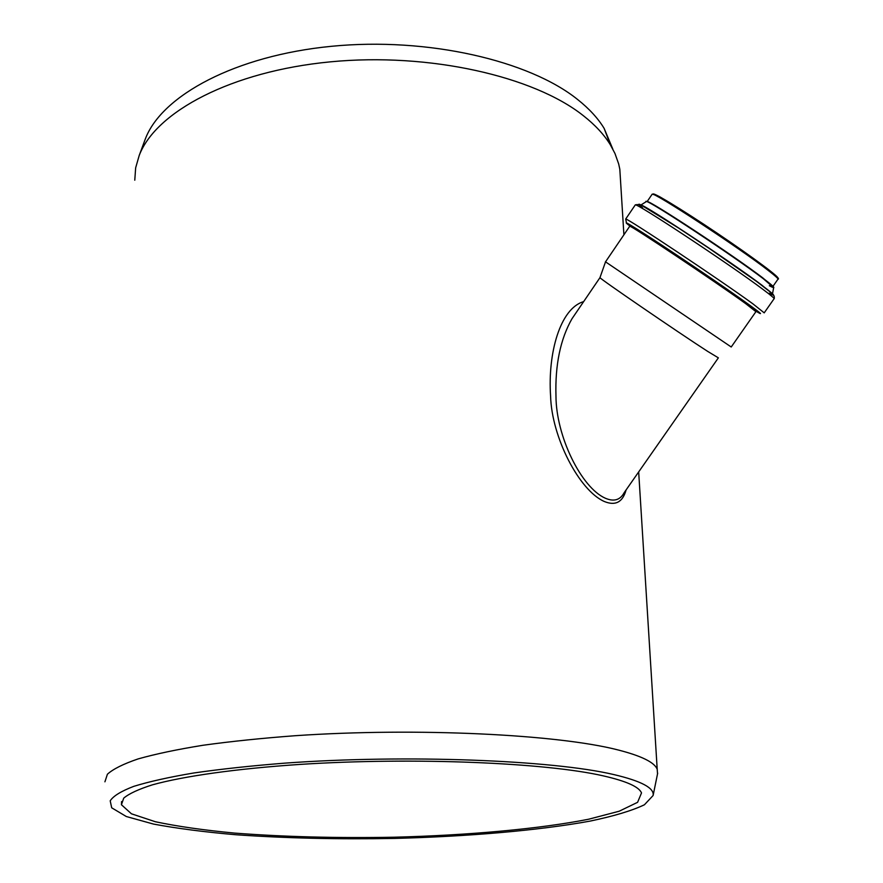 <?xml version="1.0" encoding="UTF-8"?>
<svg xmlns="http://www.w3.org/2000/svg" width="883" height="883" viewBox="0 0 883 883"><rect width="100%" height="100%" fill="white"/><g stroke="black" fill="none" stroke-linecap="round" stroke-linejoin="round"><path stroke-width="1.32" d="M718.298 357.946L624.182 492.67C620.186 500.076 613.895 501.919 605.285 498.2C581.224 487.593 556.014 436.147 555.97 395.959C555.054 364.867 560.385 339.138 571.963 318.785L575.904 313.001M583.652 301.622C560.109 308.432 547.67 353.189 550.595 396.158C551.709 437.228 579.138 490.462 604.314 501.5C615.462 506.047 622.725 502.184 626.091 489.933M718.365 357.847L707.625 351.357C678.321 332.494 598.784 277.99 599.965 277.648L605.539 261.821M134.779 180.198L135.651 167.858L139.205 155.474C155.761 111.744 231.412 71.28 330.385 61.843C429.259 52.285 533.807 76.302 583.277 115.629C595.098 124.911 604.127 134.635 610.341 144.79L614.954 153.465L618.674 163.94L619.811 169.194L620.606 181.821M104.911 781.819L107.406 774.225C113.101 769.049 123.344 763.95 138.145 758.905C155.563 753.983 177.185 749.435 203.035 745.263C231.026 741.389 261.887 738.199 295.617 735.682C417.516 727.393 557.957 734.468 617.868 749.899C641.488 755.925 654.601 762.393 657.206 769.292L657.537 773.784M629.656 226.357L629.745 226.214C629.756 224.58 715.462 281.743 745.473 303.476L755.914 311.677L731.223 346.997L605.44 261.787M613.674 774.534C641.334 781.047 654.48 788.033 653.111 795.517L644.413 804.777C631.919 810.726 613.773 816.168 589.965 821.124C538.63 830.495 468.045 836.532 394.558 838.42C338.41 839.446 285.441 838.221 235.618 834.722C204.249 831.996 176.865 828.442 153.476 824.071L126.335 816.532L111.688 807.802L110.209 800.815C113.322 795.98 121.192 791.157 133.83 786.334C149.249 781.576 169.249 777.128 193.807 772.978C220.761 769.104 251.004 765.826 284.525 763.166C406.224 754.281 552.515 760.142 613.674 774.534M603.398 775.892C626.356 781.146 639.06 786.83 641.511 792.934L637.592 802.316L619.215 811.212L588.729 819.203C539.358 828.971 468.365 835.296 394.16 837.216C337.35 838.243 284.183 836.863 234.635 833.099C203.697 830.163 177.284 826.378 155.386 821.742L131.446 813.806L121.424 804.733L123.73 798.133C129.061 793.64 138.686 789.181 152.571 784.788C183.841 776.146 236.324 768.685 300.132 764.402C414.204 756.996 546.147 762.702 603.398 775.892M144.371 141.578L145.397 138.797C161.832 95.441 235.562 55.552 331.666 46.28C427.67 36.887 529.237 60.574 577.614 99.503C589.182 108.697 598.023 118.322 604.138 128.388L612.835 149.15M777.349 278.068C782.426 279.315 753.74 257.814 717.228 233.233C680.727 208.642 650.341 190.342 653.343 194.514M772.901 286.423L777.846 279.348C779.005 279.249 775.738 276.224 768.055 270.297C738.905 247.549 653.045 191.291 652.151 194.216L651.952 194.503M772.923 286.567L762.769 277.869C733.475 255.386 647.791 199.017 647.107 201.633L647.051 201.644M769.314 285.717C783.607 293.443 759.678 274.889 719.788 247.715C679.987 220.573 642.956 197.593 646.091 201.754M773.663 287.659L763.376 278.774C735.009 257.03 651.974 202.174 646.533 201.479L645.881 201.887M772.327 293.752L761.764 285.077C732.338 262.759 646.312 205.794 640.948 204.966L640.109 204.878M769.855 291.567L766.289 288.708M666.797 220.463C650.186 209.922 641.213 204.69 639.888 204.801M769.17 293.189C785.66 302.339 753.409 278.112 706.864 246.765C660.363 215.408 627.349 195.64 642.581 207.847M764.325 312.681L774.005 298.851C775.164 298.918 771.499 295.772 763.011 289.425C730.583 264.955 635.661 202.24 635.285 204.9L635.12 205.132M764.203 312.858L752.934 303.862C720.186 279.966 625.639 217.019 625.683 219.039L626.444 222.836M755.086 310.661C773.773 322.085 741.83 298.918 694.148 266.721C646.499 234.525 613.564 213.841 630.915 226.754M753.839 309.657C768.078 318.145 737.415 296.037 694.093 266.787C650.804 237.527 619.27 217.604 632.294 227.527M599.965 277.648L576.069 312.759M657.206 769.292L638.674 471.919M623.906 234.812L619.811 169.194M648.387 202.207L647.107 201.633L652.151 194.216C654.336 194.128 657.703 195.463 662.239 198.233C674.568 205.375 691.422 216.059 712.813 230.286L765.826 267.527C775.793 275.176 779.888 279.061 778.089 279.171M673.574 224.812L640.948 204.966L646.533 201.479C653.608 201.887 779.104 286.898 773.674 287.593L772.482 293.907M771.698 293.167L759.082 283.255M625.683 219.039L635.285 204.9C638.122 204.161 641.146 204.823 644.369 206.898L678.541 228.024L708.85 248.145L756.61 281.445L771.312 292.825C773.718 294.536 774.689 296.478 774.214 298.664M629.745 226.214L605.517 261.854M653.111 795.517L657.669 773.166M145.397 138.797L139.205 155.474M604.138 128.388L610.341 144.79M121.424 804.733L121.578 801.554"/></g></svg>
